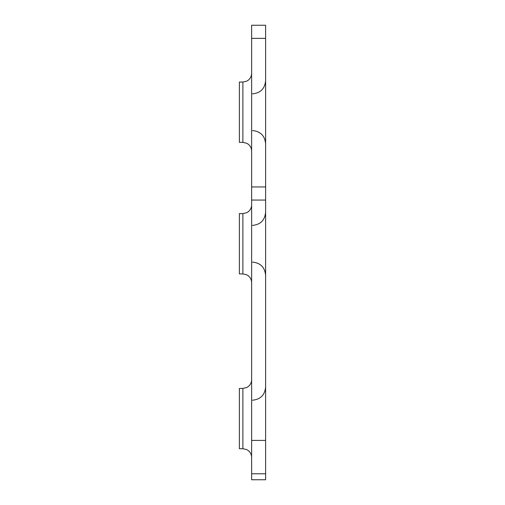 <?xml version="1.0" encoding="UTF-8"?>
<svg xmlns="http://www.w3.org/2000/svg" width="505" height="505" viewBox="0 0 505 505"><rect width="100%" height="100%" fill="white"/><g stroke="black" fill="none" stroke-linecap="round" stroke-linejoin="round"><path stroke-width="0.76" d="M242.886 82.056L242.886 142.366L239.389 142.366L239.389 82.056L242.886 82.056L246.73 81.166L248.296 80.175C250.455 78.401 251.566 76.11 251.629 73.313M242.886 388.414L242.886 448.724L239.389 448.724L239.389 388.414L242.886 388.414L246.73 387.524L248.296 386.54C250.455 384.76 251.566 382.468 251.629 379.672M242.886 213.602L242.886 273.912L239.389 273.912L239.389 213.602L242.886 213.602L246.73 212.712L248.296 211.728C250.455 209.947 251.566 207.662 251.629 204.866M251.629 38.361L251.629 25.25L265.611 25.25L265.611 38.361L251.629 38.361L251.629 186.945L265.611 186.945L265.611 479.75L251.629 479.75L251.629 186.945M265.611 38.361L265.611 186.945M265.611 440.417L251.629 440.417M265.611 479.75L251.629 479.75M265.611 200.056L251.629 200.056M265.611 473.772L251.629 473.772M252.5 130.561C260.46 131.338 264.835 135.712 265.611 143.672C264.835 135.712 260.46 131.338 252.5 130.561M252.5 262.114C260.46 262.89 264.835 267.259 265.611 275.225M252.5 400.212C260.46 399.436 264.835 395.068 265.611 387.101M252.5 225.407C260.46 224.63 264.835 220.256 265.611 212.296M252.5 93.854C260.46 93.078 264.835 88.71 265.611 80.743M242.886 142.366L246.73 143.256L248.296 144.241C250.455 146.021 251.566 148.306 251.629 151.102M242.886 273.912L246.73 274.808L248.296 275.793C250.455 277.567 251.566 279.858 251.629 282.655M242.886 448.724L246.73 449.614L248.296 450.599C250.455 452.379 251.566 454.664 251.629 457.461"/></g></svg>
